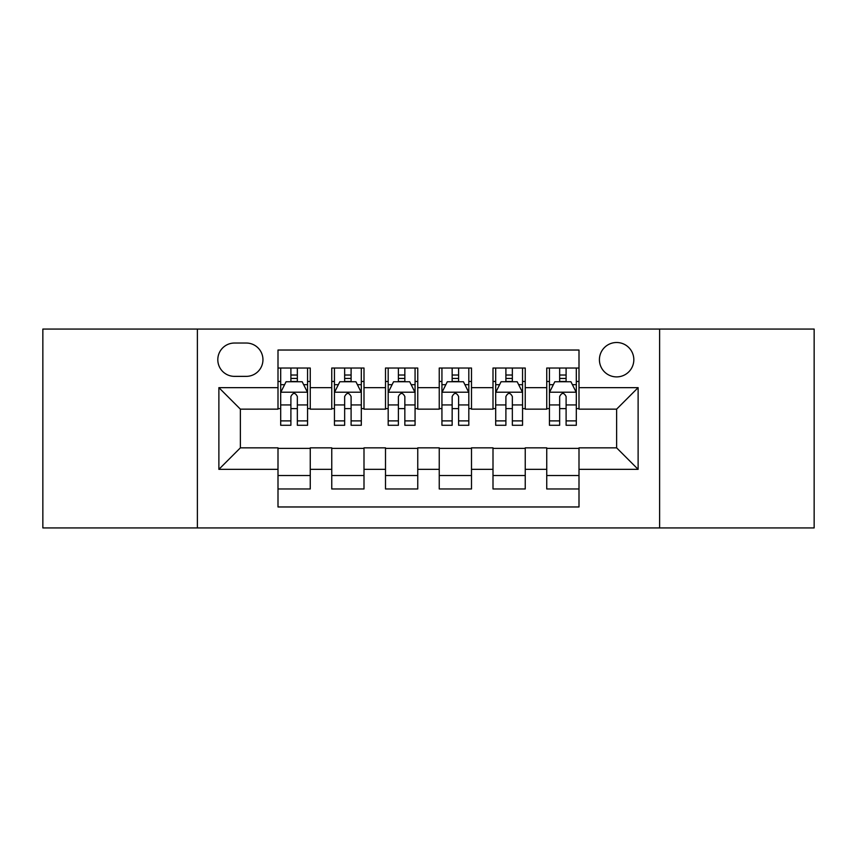<?xml version="1.0" encoding="UTF-8"?>
<svg xmlns="http://www.w3.org/2000/svg" width="857" height="857" viewBox="0 0 857 857"><rect width="100%" height="100%" fill="white"/><g stroke="black" fill="none" stroke-linecap="round" stroke-linejoin="round"><path stroke-width="1.29" d="M616.622 342.5A17.204 17.204 0 0 0 599.418 359.704A17.204 17.204 0 0 0 616.622 376.898A17.204 17.204 0 0 0 633.826 359.704A17.204 17.204 0 0 0 616.622 342.5M659.622 527.933L814.15 527.933L814.15 329.067L659.622 329.067L659.622 527.933L197.378 527.933L197.378 329.067L42.85 329.067L42.85 527.933L197.378 527.933M579 368.028L546.745 368.028L546.745 387.653L525.245 387.653L525.245 409.153L546.745 409.153L546.745 387.653M525.245 387.653L525.245 368.028L493 368.028L493 387.653L471.5 387.653L471.5 409.153L493 409.153L493 387.653M471.5 387.653L471.5 368.028L439.245 368.028L439.245 387.653L417.755 387.653L417.755 409.153L439.245 409.153L439.245 387.653M417.755 387.653L417.755 368.028L385.5 368.028L385.5 387.653L364 387.653L364 409.153L385.5 409.153L385.5 387.653M364 387.653L364 368.028L331.755 368.028L331.755 409.153L310.255 409.153L310.255 368.028L278 368.028M278 488.972L310.255 488.972L310.255 447.847L331.755 447.847L331.755 488.972L364 488.972L364 447.847L385.5 447.847L385.5 469.347L364 469.347M385.5 469.347L385.5 488.972L417.755 488.972L417.755 447.847L439.245 447.847L439.245 469.347L417.755 469.347M439.245 469.347L439.245 488.972L471.5 488.972L471.5 447.847L493 447.847L493 469.347L471.5 469.347M493 469.347L493 488.972L525.245 488.972L525.245 447.847L546.745 447.847L546.745 469.347L525.245 469.347M234.464 376.362L246.291 376.362A16.658 16.658 0 0 0 262.949 359.704A16.658 16.658 0 0 0 246.291 343.036L234.464 343.036A16.658 16.658 0 0 0 217.807 359.704A16.658 16.658 0 0 0 234.464 376.362M659.622 329.067L197.378 329.067M579 387.653L579 350.031L278 350.031L278 409.153L240.378 409.153L240.378 447.847L278 447.847L278 506.969L579 506.969L579 447.847L616.622 447.847L616.622 409.153L579 409.153L579 387.653L638.122 387.653L638.122 469.347L579 469.347M278 469.347L218.878 469.347L218.878 387.653L278 387.653M546.745 469.347L546.745 488.972L579 488.972M278 381.472L280.689 381.472M290.898 381.472L297.347 381.472M307.567 381.472L310.255 381.472M278 408.618L280.689 408.618M290.898 408.618L297.347 408.618M307.567 408.618L310.255 408.618M278 448.382L310.255 448.382M278 475.528L310.255 475.528M331.755 408.618L334.444 408.618M344.653 408.618L351.102 408.618M361.311 408.618L364 408.618M331.755 381.472L334.444 381.472M344.653 381.472L351.102 381.472M361.311 381.472L364 381.472M331.755 448.382L364 448.382M331.755 475.528L364 475.528M385.5 448.382L417.755 448.382M385.5 475.528L417.755 475.528M385.5 381.472L388.189 381.472M398.398 381.472L404.847 381.472M415.067 381.472L417.755 381.472M385.5 408.618L388.189 408.618M398.398 408.618L404.847 408.618M415.067 408.618L417.755 408.618M439.245 448.382L471.5 448.382M439.245 475.528L471.5 475.528M439.245 381.472L441.933 381.472M452.153 381.472L458.602 381.472M468.811 381.472L471.5 381.472M439.245 408.618L441.933 408.618M452.153 408.618L458.602 408.618M468.811 408.618L471.5 408.618M493 448.382L525.245 448.382M493 475.528L525.245 475.528M493 381.472L495.689 381.472M505.898 381.472L512.347 381.472M522.556 381.472L525.245 381.472M493 408.618L495.689 408.618M505.898 408.618L512.347 408.618M522.556 408.618L525.245 408.618M546.745 448.382L579 448.382M546.745 475.528L579 475.528M546.745 381.472L549.433 381.472M559.653 381.472L566.102 381.472M576.311 381.472L579 381.472M546.745 408.618L549.433 408.618M559.653 408.618L566.102 408.618M576.311 408.618L579 408.618M240.378 409.153L218.878 387.653M240.378 447.847L218.878 469.347M638.122 387.653L616.622 409.153M638.122 469.347L616.622 447.847M297.347 375.023L290.898 375.023M307.567 420.894L297.347 420.894L297.347 425.276L307.567 425.276L307.567 392.485L302.189 381.74L286.067 381.74L280.689 392.485L280.689 425.276L290.898 425.276L290.898 420.894L280.689 420.894M280.689 392.485L280.689 368.028M307.567 392.485L307.567 368.028M290.898 381.74L290.898 368.028M297.347 368.028L297.347 381.74M297.347 420.894L297.347 396.523C295.204 392.377 293.051 392.377 290.898 396.523L290.898 420.894M351.102 375.023L344.653 375.023M361.311 420.894L351.102 420.894L351.102 425.276L361.311 425.276L361.311 392.485L355.934 381.74L339.811 381.74L334.444 392.485L334.444 425.276L344.653 425.276L344.653 420.894L334.444 420.894M334.444 392.485L334.444 368.028M361.311 392.485L361.311 368.028M344.653 381.74L344.653 368.028M351.102 368.028L351.102 381.74M351.102 420.894L351.102 396.523C348.949 392.377 346.806 392.377 344.653 396.523L344.653 420.894M404.847 375.023L398.398 375.023M415.067 420.894L404.847 420.894L404.847 425.276L415.067 425.276L415.067 392.485L409.689 381.74L393.567 381.74L388.189 392.485L388.189 425.276L398.398 425.276L398.398 420.894L388.189 420.894M388.189 392.485L388.189 368.028M415.067 392.485L415.067 368.028M398.398 381.74L398.398 368.028M404.847 368.028L404.847 381.74M404.847 420.894L404.847 396.523C402.704 392.377 400.551 392.377 398.398 396.523L398.398 420.894M458.602 375.023L452.153 375.023M468.811 420.894L458.602 420.894L458.602 425.276L468.811 425.276L468.811 392.485L463.433 381.74L447.311 381.74L441.933 392.485L441.933 425.276L452.153 425.276L452.153 420.894L441.933 420.894M441.933 392.485L441.933 368.028M468.811 392.485L468.811 368.028M452.153 381.74L452.153 368.028M458.602 368.028L458.602 381.74M458.602 420.894L458.602 396.523C456.449 392.377 454.306 392.377 452.153 396.523L452.153 420.894M512.347 375.023L505.898 375.023M522.556 420.894L512.347 420.894L512.347 425.276L522.556 425.276L522.556 392.485L517.189 381.74L501.066 381.74L495.689 392.485L495.689 425.276L505.898 425.276L505.898 420.894L495.689 420.894M495.689 392.485L495.689 368.028M522.556 392.485L522.556 368.028M505.898 381.74L505.898 368.028M512.347 368.028L512.347 381.74M512.347 420.894L512.347 396.523C510.204 392.377 508.051 392.377 505.898 396.523L505.898 420.894M566.102 375.023L559.653 375.023M576.311 420.894L566.102 420.894L566.102 425.276L576.311 425.276L576.311 392.485L570.933 381.74L554.811 381.74L549.433 392.485L549.433 425.276L559.653 425.276L559.653 420.894L549.433 420.894M549.433 392.485L549.433 368.028M576.311 392.485L576.311 368.028M559.653 381.74L559.653 368.028M566.102 368.028L566.102 381.74M566.102 420.894L566.102 396.523C563.949 392.377 561.796 392.377 559.653 396.523L559.653 420.894M331.755 469.347L310.255 469.347M331.755 387.653L310.255 387.653M307.427 392.217L280.828 392.217M280.689 384.697L284.588 384.697M303.667 384.697L307.567 384.697M290.898 404.943L280.689 404.943M307.567 404.943L297.347 404.943M297.347 378.44L290.898 378.44M361.183 392.217L334.573 392.217M334.444 384.697L338.333 384.697M357.423 384.697L361.311 384.697M344.653 404.943L334.444 404.943M361.311 404.943L351.102 404.943M351.102 378.44L344.653 378.44M414.927 392.217L388.317 392.217M388.189 384.697L392.088 384.697M411.167 384.697L415.067 384.697M398.398 404.943L388.189 404.943M415.067 404.943L404.847 404.943M404.847 378.44L398.398 378.44M468.683 392.217L442.073 392.217M441.933 384.697L445.833 384.697M464.912 384.697L468.811 384.697M452.153 404.943L441.933 404.943M468.811 404.943L458.602 404.943M458.602 378.44L452.153 378.44M522.427 392.217L495.817 392.217M495.689 384.697L499.577 384.697M518.667 384.697L522.556 384.697M505.898 404.943L495.689 404.943M522.556 404.943L512.347 404.943M512.347 378.44L505.898 378.44M576.172 392.217L549.573 392.217M549.433 384.697L553.333 384.697M572.412 384.697L576.311 384.697M559.653 404.943L549.433 404.943M576.311 404.943L566.102 404.943M566.102 378.44L559.653 378.44"/></g></svg>
